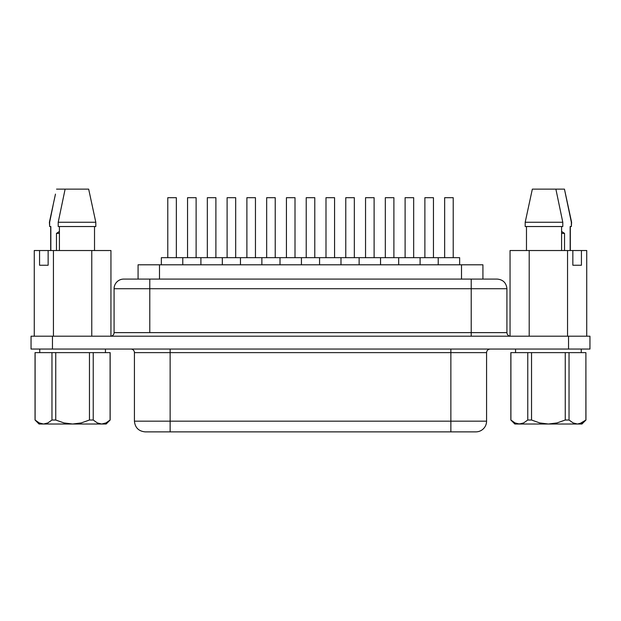 <?xml version="1.0" encoding="UTF-8"?>
<svg xmlns="http://www.w3.org/2000/svg" width="621" height="621" viewBox="0 0 621 621"><rect width="100%" height="100%" fill="white"/><g stroke="black" fill="none" stroke-linecap="round" stroke-linejoin="round"><path stroke-width="0.93" d="M517.138 423.739L515.034 422.94L510.904 420.021L510.842 352.627L510.842 420.021L510.842 352.627L527.765 352.627L527.765 420.021L523.666 422.924L519.335 424.019L548.397 424.019L539.765 422.932L531.537 420.021L527.765 420.021L531.537 420.021L531.537 352.627L510.904 352.627L510.904 420.021L515.011 422.924M515.554 352.627L515.554 349.056L515.554 352.627M581.24 349.056L581.24 352.627L581.24 349.056M105.446 352.627L105.446 349.056L105.446 352.627M39.76 349.056L39.76 352.627L39.76 349.056M433.45 257.668L433.45 197.695L424.88 197.695L424.88 257.668L424.88 197.695L433.45 197.695L433.45 257.668M438.232 257.668L319.567 257.668L319.567 264.802L319.567 257.668L161.351 257.668L161.351 264.802L161.351 257.668L182.768 257.668L182.768 264.802L182.768 257.668L200.901 257.668L200.901 264.802L200.901 257.668L222.326 257.668L222.326 264.802L222.326 257.668L240.459 257.668L240.459 264.802L240.459 257.668L261.876 257.668L261.876 264.802L261.876 257.668L280.017 257.668L280.017 264.802L280.017 257.668L301.433 257.668L301.433 264.802L301.433 257.668L340.983 257.668L340.983 264.802L340.983 257.668L359.124 257.668L359.124 264.802L359.124 257.668L380.541 257.668L380.541 264.802L380.541 257.668L398.674 257.668L398.674 264.802L398.674 257.668L420.099 257.668L420.099 264.802L420.099 257.668L438.232 257.668L438.232 264.802L438.232 257.668L459.649 257.668L438.232 257.668M393.893 257.668L393.893 197.695L385.323 197.695L385.323 257.668L385.323 197.695L393.893 197.695L393.893 257.668M354.335 257.668L354.335 197.695L345.773 197.695L345.773 257.668L345.773 197.695L354.335 197.695L354.335 257.668M196.12 257.668L196.12 197.695L187.55 197.695L187.55 257.668L187.55 197.695L196.12 197.695L196.12 257.668M235.677 257.668L235.677 197.695L227.107 197.695L227.107 257.668L227.107 197.695L235.677 197.695L235.677 257.668M275.227 257.668L275.227 197.695L266.665 197.695L266.665 257.668L266.665 197.695L275.227 197.695L275.227 257.668M453.221 257.668L453.221 197.695L444.659 197.695L444.659 257.668L444.659 197.695L453.221 197.695L453.221 257.668M459.649 264.802L459.649 257.668L459.649 264.802M413.671 257.668L413.671 197.695L405.102 197.695L405.102 257.668L405.102 197.695L413.671 197.695L413.671 257.668M374.114 257.668L374.114 197.695L365.544 197.695L365.544 257.668L365.544 197.695L374.114 197.695L374.114 257.668M334.564 257.668L334.564 197.695L325.994 197.695L325.994 257.668L325.994 197.695L334.564 197.695L334.564 257.668M176.341 257.668L176.341 197.695L167.779 197.695L167.779 257.668L167.779 197.695L176.341 197.695L176.341 257.668M215.898 257.668L215.898 197.695L207.329 197.695L207.329 257.668L207.329 197.695L215.898 197.695L215.898 257.668M255.456 257.668L255.456 197.695L246.886 197.695L246.886 257.668L246.886 197.695L255.456 197.695L255.456 257.668M314.785 257.668L314.785 197.695L306.215 197.695L306.215 257.668L306.215 197.695L314.785 197.695L314.785 257.668M295.006 257.668L295.006 197.695L286.436 197.695L286.436 257.668L286.436 197.695L295.006 197.695L295.006 257.668M138.072 279.085L138.072 264.802L159.496 264.802L159.496 279.085L159.496 264.802L482.928 264.802L482.928 279.085L482.928 264.802L138.095 264.802M506.915 288.726L471.215 288.726L506.915 288.726L506.915 332.631L506.915 288.726C506.325 282.889 503.111 279.675 497.274 279.085L123.726 279.085A9.641 9.641 0 0 0 114.085 288.726L114.085 332.631A3.571 3.571 0 0 1 110.515 336.202A3.571 3.571 0 0 0 114.085 332.631L149.785 332.631L149.785 288.726L114.085 288.726A9.641 9.641 0 0 1 123.726 279.085L496.878 279.085M134.431 421.17C135.083 427.652 138.654 431.222 145.143 431.874L475.857 431.874A10.712 10.712 0 0 0 486.569 421.17L486.569 352.627L450.869 352.627L450.869 421.17L134.431 421.17L170.131 421.17L170.131 349.056L170.131 352.627L134.431 352.627A3.571 3.571 0 0 0 130.86 349.056A3.571 3.571 0 0 1 134.431 352.627L134.431 421.17L134.431 352.627L450.869 352.627L450.869 421.17L486.569 421.17A10.712 10.712 0 0 1 475.857 431.874L145.524 431.874M94.524 226.533L94.524 250.527L94.524 226.533M95.805 222.256L95.805 226.533L95.805 222.256L89.742 194.094L95.805 222.256L58.211 222.256L95.805 222.256M561.586 250.527L561.586 226.533L561.586 250.527M526.476 226.533L526.476 250.527L526.476 226.533M562.789 226.533L562.789 222.256L525.195 222.256L525.195 226.533L562.789 226.533L562.789 222.256L555.88 189.126L532.344 189.126L525.195 222.256L562.789 222.256L555.88 189.126L532.344 189.126L525.195 222.256L525.195 226.533L562.789 226.533M56.472 233.387L59.414 233.387L56.472 233.387L59.414 231.462L56.472 233.387L56.472 250.527L56.472 233.387M40.21 423.367L43.54 424.019L47.84 422.94L51.97 420.021L47.871 422.924L45.737 423.739L43.54 424.019L39.216 422.924L43.54 424.019L39.045 424.019L101.665 424.019L97.365 422.94L101.665 424.019L97.365 422.94L93.235 420.021L93.235 352.627L89.463 352.627L89.463 420.021L93.235 420.021L93.235 352.627L110.096 352.627L110.096 420.021L110.158 352.627L110.158 420.021L105.966 422.94L101.665 424.019L97.334 422.924L93.235 420.021L89.463 420.021L81.227 422.932L72.603 424.019L63.971 422.932L55.743 420.021L51.97 420.021L47.84 422.94L43.54 424.019L106.16 424.019L110.158 420.021L110.158 352.627L35.048 352.627L35.048 420.021L39.045 424.019L35.614 420.464M579.649 423.739L577.46 424.019L581.955 424.019L585.952 420.021L579.649 423.739M510.842 420.021L514.84 424.019L548.397 424.019L557.021 422.932L565.257 420.021L565.257 352.627L531.537 352.627L585.89 352.627L569.03 352.627L569.03 420.021L573.129 422.924L569.03 420.021L569.03 352.627L565.257 352.627L565.257 420.021L569.03 420.021L573.129 422.924L569.03 420.021L565.257 420.021L557.021 422.932L548.397 424.019L577.46 424.019L573.16 422.94L577.46 424.019L581.955 424.019L585.952 420.021L585.89 352.627L585.952 420.021M514.84 424.019L521.508 423.739L523.635 422.94L527.765 420.021L527.765 352.627L531.537 352.627L531.537 420.021L539.765 422.932L548.397 424.019L577.46 424.019L580.798 423.367M585.386 420.464L581.784 422.924L577.46 424.019L573.144 422.932M564.528 233.387L564.528 250.527L564.528 233.387L561.586 233.387L564.528 233.387L561.586 231.462L564.528 233.387M35.11 420.021L35.11 352.627L35.11 420.021L39.216 422.924L35.048 420.021M104.002 423.701L104.607 423.506M106.16 424.019L101.665 424.019L105.966 422.94L110.158 420.021M47.84 422.94L51.97 420.021L55.743 420.021L55.743 352.627L51.97 352.627L51.97 420.021L51.97 352.627L35.11 352.627M510.051 250.527L586.729 250.527L586.729 336.202L586.729 250.527L581.427 250.527L581.427 265.237L581.427 250.527L572.849 250.527L572.849 265.237L581.427 265.237L572.849 265.237L572.849 250.527L567.54 250.527L567.54 336.202L567.54 250.527L529.201 250.527L529.201 336.202L529.201 250.527L510.051 250.527L510.051 336.178L510.051 250.527M48.135 250.527L110.942 250.527L110.942 336.178L110.942 250.527L91.768 250.527L91.768 336.202L91.768 250.527L53.437 250.527L53.437 336.202L53.437 250.527L48.135 250.527L48.135 265.237L48.135 250.527L39.565 250.527L39.565 265.237L48.135 265.237L39.565 265.237L39.565 250.527L48.135 250.527M88.656 189.126L65.12 189.126L58.211 222.256L58.211 226.533L95.805 226.533L58.211 226.533L58.211 222.256L65.12 189.126L56.55 189.126L88.656 189.126L89.742 194.094L88.656 189.126M59.414 226.533L59.414 250.527L59.414 226.533M52.467 349.056L589.95 349.056L589.95 336.202L568.533 336.202L589.95 336.202L589.95 349.056L52.467 349.056L52.467 336.202L568.533 336.202L568.533 349.056L568.533 336.202L31.05 336.202L52.467 336.202L52.467 349.056L31.05 349.056L52.467 349.056M34.264 250.527L39.565 250.527L34.264 250.527L34.264 336.202L34.264 250.527M31.05 336.202L31.05 349.056L31.05 336.202M486.569 421.17L450.869 421.17L450.869 431.874L450.869 421.17L170.131 421.17L170.131 431.874L170.131 352.627L450.869 352.627L450.869 349.056L450.869 352.627L486.561 352.627C486.794 350.469 487.982 349.281 490.14 349.056M114.085 332.631L149.785 332.631L149.785 288.726L471.215 288.726L471.215 332.631L506.915 332.631C507.14 334.789 508.327 335.977 510.485 336.202M114.085 288.726L149.785 288.726L149.785 279.085L149.785 288.726L471.215 288.726L471.215 279.085L471.215 332.631L149.785 332.631L506.915 332.631M471.215 336.202L471.215 332.631L471.215 336.202M461.504 264.802L461.504 279.085L461.504 264.802M53.026 205.667L49.641 222.256L53.026 205.667M49.672 226.533L49.401 222.256L55.471 194.094M49.641 226.533L49.641 222.256L49.641 226.533L50.844 226.533L49.641 226.533M50.844 250.527L50.844 226.533L50.844 250.527M571.328 226.533L570.156 226.533L571.359 226.533L571.359 222.256L564.45 189.126L555.88 189.126L564.45 189.126L571.599 222.256L571.359 226.533L571.599 222.256L565.529 194.094M570.156 226.533L570.156 250.527L570.156 226.533M105.966 422.94L110.096 420.021M55.743 352.627L55.743 420.021L63.971 422.932L72.603 424.019L81.227 422.932L89.463 420.021L89.463 352.627L55.743 352.627M510.904 420.021L515.034 422.94L519.335 424.019L523.65 422.932L519.335 424.019L517.169 423.739M585.89 352.627L585.89 420.021M527.765 420.021L523.666 422.924M50.681 250.527L50.681 226.533M570.319 250.527L570.319 226.533"/></g></svg>
